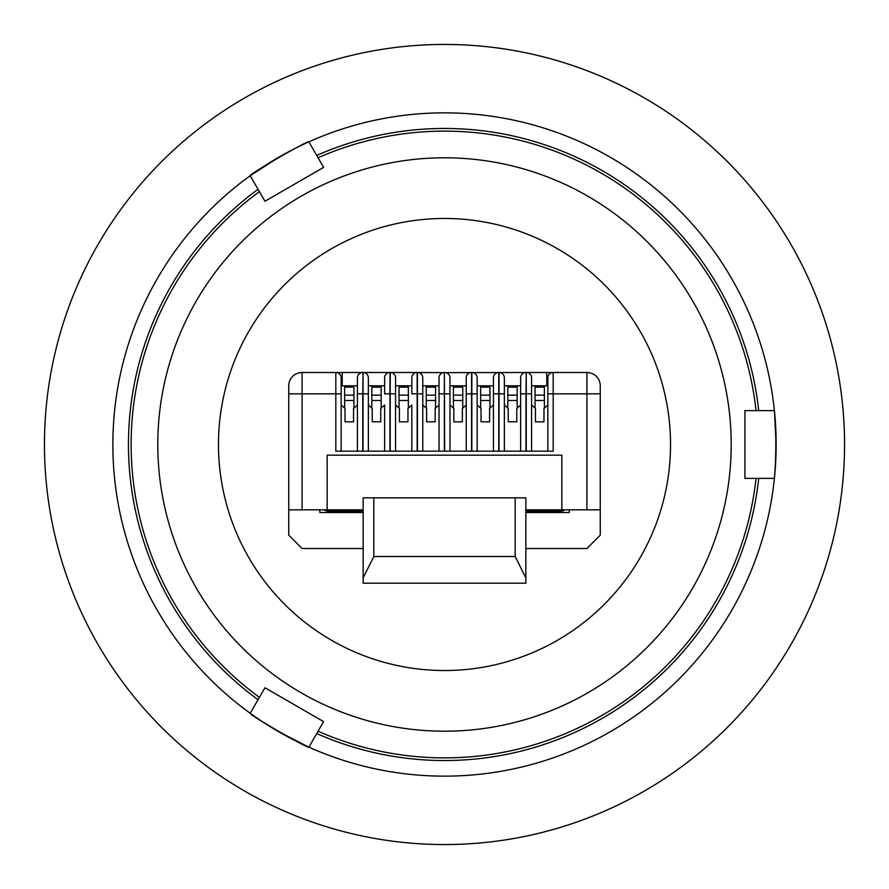 <?xml version="1.0" encoding="UTF-8"?>
<svg xmlns="http://www.w3.org/2000/svg" width="889" height="889" viewBox="0 0 889 889"><rect width="100%" height="100%" fill="white"/><g stroke="black" fill="none" stroke-linecap="round" stroke-linejoin="round"><path stroke-width="1.33" d="M316.728 733.558A316.039 316.039 0 0 0 758.717 478.371M758.717 410.629A316.039 316.039 0 0 0 316.728 155.442M258.054 189.313A316.039 316.039 0 0 0 258.054 699.687M157.286 278.679A331.641 331.641 0 0 0 278.679 731.714A331.641 331.641 0 0 0 731.714 610.321A331.641 331.641 0 0 0 610.321 157.286A331.641 331.641 0 0 0 157.286 278.679M308.883 747.149L323.618 721.624L264.944 687.753L250.209 713.278C247.464 713.878 309.739 749.783 308.883 747.149L278.679 731.703M774.408 410.629L744.938 410.629L744.938 478.371L774.408 478.371C776.286 455.801 776.286 433.221 774.408 410.629L776.141 444.5M250.209 175.722L264.944 201.247L323.618 167.376L308.883 141.851C309.739 139.173 247.498 175.144 250.209 175.722L278.679 157.297M790.954 644.525A400.05 400.05 0 0 0 644.525 98.046A400.05 400.05 0 0 0 98.046 244.475A400.05 400.05 0 0 0 244.475 790.954A400.05 400.05 0 0 0 790.954 644.525M259.399 191.635A313.373 313.373 0 0 0 259.399 697.365M318.062 731.236A313.373 313.373 0 0 0 756.039 478.371M756.039 410.629A313.373 313.373 0 0 0 318.062 157.764M246.142 552.869A226.028 226.028 0 0 0 552.869 642.858A226.028 226.028 0 0 0 642.858 336.131A226.028 226.028 0 0 0 336.131 246.142A226.028 226.028 0 0 0 246.142 552.869M435.566 395.138L435.566 387.159L426.231 387.159L426.231 395.138L435.566 395.138L435.566 408.14M363.157 512.509L319.818 512.509L319.818 509.842M525.844 512.509L569.182 512.509L569.182 509.842M443.167 372.624L417.43 372.491A5.334 5.334 0 0 1 422.764 377.825L422.764 451.168L422.764 405.028L426.631 408.496L426.631 421.831L435.166 421.831L435.166 408.496L439.033 405.028L439.033 377.825A5.334 5.334 0 0 1 444.367 372.491L444.367 451.168L417.43 451.168L417.43 372.491L363.023 372.491A5.334 5.334 0 0 1 368.357 377.825L368.357 451.168L368.357 405.028L372.224 408.496L372.224 421.831L380.759 421.831L380.759 408.496L384.626 405.028L384.626 451.168L384.626 405.028M426.231 408.14L426.231 400.495L435.566 400.495M426.231 400.495L426.231 395.138M363.157 509.842L288.747 509.842L288.747 535.178L302.082 548.513L363.157 548.513M600.253 509.842L586.918 509.842L586.918 393.827L553.18 393.827L553.18 372.491L526.244 372.491A5.334 5.334 0 0 1 531.578 377.825L531.578 451.168L531.578 405.028L535.445 408.496L535.445 421.831L543.979 421.831L543.979 408.496L547.846 405.028L547.846 451.168L547.846 377.825A5.334 5.334 0 0 1 553.18 372.491L586.918 372.491A13.335 13.335 0 0 1 600.253 385.826L600.253 535.178L586.918 548.513L525.844 548.513M525.844 497.84L525.844 577.85L515.176 556.514L515.176 497.84L525.844 497.84M515.176 556.514L373.825 556.514L363.157 577.85L363.157 583.184L525.844 583.184L525.844 577.85M363.157 577.85L363.157 497.84L515.176 497.84M586.918 509.842L525.844 509.842M564.937 509.842A8.001 8.001 0 0 1 560.514 511.175L525.844 511.175M363.157 511.175L328.486 511.175A8.001 8.001 0 0 1 324.063 509.842M544.379 395.138L544.379 387.159L535.045 387.159L535.045 395.138L544.379 395.138L544.379 408.14M535.045 408.14L535.045 395.138M517.176 395.138L517.176 387.159L507.841 387.159L507.841 395.138L517.176 395.138L517.176 408.14M531.578 393.827L525.977 393.827L525.977 451.168L499.04 451.168L499.04 372.491A5.334 5.334 0 0 1 504.374 377.825L504.374 451.168L504.374 405.028L508.241 408.496L508.241 421.831L516.776 421.831L516.776 408.496L520.643 405.028L520.643 451.168L520.643 377.825A5.334 5.334 0 0 1 525.977 372.491L445.834 372.624M507.841 408.14L507.841 395.138M489.972 395.138L489.972 387.159L480.638 387.159L480.638 395.138L489.972 395.138L489.972 408.14M477.171 405.028L481.038 408.496L481.038 421.831L489.572 421.831L489.572 408.496L493.439 405.028L493.439 451.168L493.439 377.825A5.334 5.334 0 0 1 498.773 372.491L498.773 451.168L471.837 451.168L471.837 372.491A5.334 5.334 0 0 1 477.171 377.825L477.171 451.168L477.171 385.826L493.439 385.826M480.638 408.14L480.638 395.138M462.769 395.138L462.769 387.159L453.434 387.159L453.434 395.138L462.769 395.138L462.769 408.14M444.633 372.491A5.334 5.334 0 0 1 449.967 377.825L449.967 451.168L449.967 405.028L453.834 408.496L453.834 421.831L462.369 421.831L462.369 408.496L466.236 405.028L466.236 451.168L466.236 377.825A5.334 5.334 0 0 1 471.57 372.491L471.57 451.168L444.633 451.168L444.367 372.491M453.434 408.14L453.434 395.138M408.362 395.138L408.362 387.159L399.028 387.159L399.028 395.138L408.362 395.138L408.362 408.14M422.764 393.827L417.163 393.827L417.163 451.168L390.227 451.168L390.227 372.491A5.334 5.334 0 0 1 395.561 377.825L395.561 451.168L395.561 405.028L399.428 408.496L399.428 421.831L407.962 421.831L407.962 408.496L411.829 405.028L411.829 451.168L411.829 405.028M399.028 408.14L399.028 395.138M381.159 395.138L381.159 387.159L371.824 387.159L371.824 395.138L381.159 395.138L381.159 408.14M371.824 408.14L371.824 395.138M353.955 395.138L353.955 387.159L344.621 387.159L344.621 395.138L353.955 395.138L353.955 408.14M368.357 393.827L362.756 393.827L362.756 451.168L335.82 451.168L335.82 372.491A5.334 5.334 0 0 1 341.154 377.825L341.154 451.168L341.154 405.028L345.021 408.496L345.021 421.831L353.555 421.831L353.555 408.496L357.422 405.028L357.422 451.168L357.422 377.825A5.334 5.334 0 0 1 362.756 372.491L334.264 372.491M344.621 408.14L344.621 395.138M439.033 385.826L422.764 385.826M439.033 405.028L439.033 451.168L439.033 393.827L449.967 393.827M288.747 509.842L288.747 385.826A13.335 13.335 0 0 1 302.082 372.491L302.082 509.842M586.918 372.491L586.918 393.827L600.253 393.827L600.253 391.16M327.152 509.842L327.152 455.168L561.848 455.168L561.848 509.842M520.643 393.827L525.977 393.827L526.244 372.491L526.244 451.168L553.18 451.168L553.18 393.827L547.846 393.827M357.422 393.827L362.756 393.827L363.023 372.491L363.023 451.168L389.96 451.168L389.96 393.827L395.561 393.827M535.045 400.495L544.379 400.495M531.578 405.028L531.578 385.826L547.846 385.826L547.846 405.028M507.841 400.495L517.176 400.495M504.374 405.028L504.374 385.826L520.643 385.826L520.643 405.028M480.638 400.495L489.972 400.495M453.434 400.495L462.769 400.495M449.967 405.028L449.967 385.826L466.236 385.826M399.028 400.495L408.362 400.495M395.561 405.028L395.561 385.826L411.829 385.826M411.829 393.827L411.829 377.825A5.334 5.334 0 0 1 417.163 372.491L417.163 393.827L411.829 393.827M371.824 400.495L381.159 400.495M368.357 405.028L368.357 385.826L384.626 385.826M384.626 393.827L384.626 377.825A5.334 5.334 0 0 1 389.96 372.491L389.96 393.827L384.626 393.827M344.621 400.495L353.955 400.495M341.154 405.028L341.154 385.826L357.422 385.826M335.82 372.491L302.082 372.491A13.335 13.335 0 0 0 288.747 385.826M157.798 444.5A286.703 286.703 0 0 1 444.5 157.798A286.703 286.703 0 0 1 731.203 444.5A286.703 286.703 0 0 1 444.5 731.203A286.703 286.703 0 0 1 157.798 444.5M560.514 509.842L560.514 511.175M328.486 511.175L328.486 509.842M373.825 556.514L373.825 497.84M341.154 393.827L288.747 393.827M504.374 393.827L493.439 393.827M477.171 393.827L466.236 393.827M363.023 372.491A5.334 5.334 0 0 1 368.357 377.825M342.209 385.826L342.209 372.491M546.791 385.826L546.791 372.491"/></g></svg>
